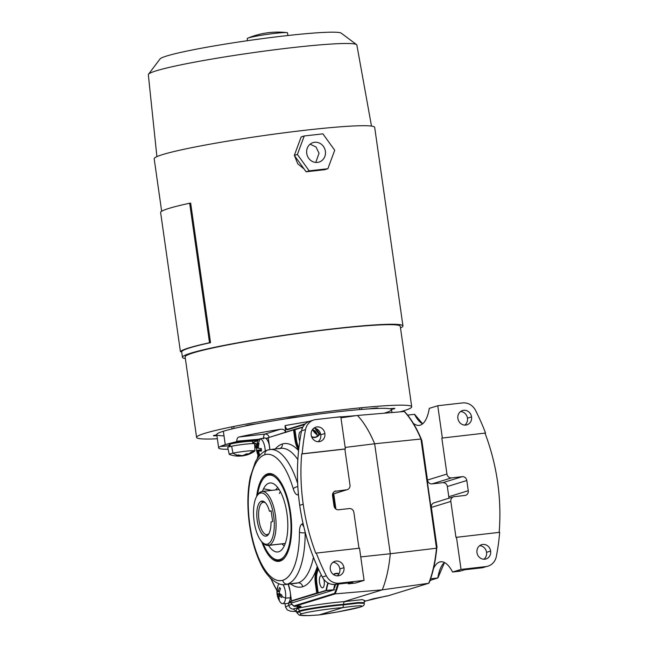 <?xml version="1.0" encoding="UTF-8"?>
<svg xmlns="http://www.w3.org/2000/svg" width="648" height="648" viewBox="0 0 648 648"><rect width="100%" height="100%" fill="white"/><g stroke="black" fill="none" stroke-linecap="round" stroke-linejoin="round"><path stroke-width="0.97" d="M286.432 418.721A6.788 0.462 -8.1 0 1 292.07 417.571A6.788 0.462 -8.1 0 1 298.833 416.85M246.013 425.841A6.788 0.462 -8.1 0 1 245.762 425.728A6.788 0.462 -8.1 0 1 248.37 425.015A6.788 0.462 -8.1 0 1 255.928 423.914M369.409 408.856A6.788 0.462 -8.1 0 1 376.601 407.997A6.788 0.462 -8.1 0 1 377.978 408.046A6.788 0.462 -8.1 0 1 377.039 408.451M216.91 435.634A6.788 0.462 -8.1 0 1 213.524 435.772A6.788 0.462 -8.1 0 1 213.476 435.691A6.788 0.462 -8.1 0 1 216.797 434.84M389.74 408.758A6.788 0.462 -8.1 0 1 394.786 408.426A6.788 0.462 -8.1 0 1 394.826 408.451A6.788 0.462 -8.1 0 1 391.392 409.374M304.09 168.966L297.748 163.806L294.476 155.633M294.427 155.123L299.222 142.171M315.77 162.437L319.051 153.244L316.03 147.015L310.157 144.164M306.731 153.406A10.19 9.356 -107.2 0 1 313.049 142.617A10.19 9.356 -107.2 0 1 325.377 151.292A10.19 9.356 -107.2 0 1 319.059 162.081A10.19 9.356 -107.2 0 1 306.731 153.406M287.898 35.51L287.526 32.87A20.372 1.377 171.9 0 0 286.837 32.619A20.372 1.377 171.9 0 0 275.044 33.364A20.372 1.377 171.9 0 0 248.711 37.851A20.372 1.377 171.9 0 0 247.771 38.183A20.372 1.377 171.9 0 0 247.188 38.613L247.487 40.686M371.498 126.085L356.862 45.044A105.316 7.104 171.9 0 0 356.562 44.615L341.245 33.17A91.733 6.188 171.9 0 0 285.314 35.802A91.733 6.188 171.9 0 0 160.024 58.968L148.513 74.228A105.316 7.104 171.9 0 0 148.335 74.723L156.897 156.63M356.562 44.615A105.316 7.104 171.9 0 0 292.345 47.636A105.316 7.104 171.9 0 0 148.513 74.228M400.496 327.937A111.367 7.517 171.9 0 0 402.951 325.92A111.367 7.517 171.9 0 0 334.724 328.641A111.367 7.517 171.9 0 0 182.444 357.299A111.367 7.517 171.9 0 0 185.369 358.555M402.951 325.92L374.69 127.381A111.367 7.517 171.9 0 0 306.464 130.102A111.367 7.517 171.9 0 0 154.184 158.76L161.66 211.256M209.523 342.735L189.67 203.221L190.666 203.148L210.519 342.662A111.367 7.517 171.9 0 0 181.772 351.532L180.428 351.718A112.72 7.606 -8.1 0 1 209.523 342.735L210.519 342.662M400.01 411.877A108.645 7.331 171.9 0 0 411.715 406.79A108.645 7.331 171.9 0 0 345.149 409.447A108.645 7.331 171.9 0 0 196.587 437.408A108.645 7.331 171.9 0 0 217.355 438.769M411.715 406.79L400.262 326.3A108.645 7.331 171.9 0 0 333.696 328.957A108.645 7.331 171.9 0 0 185.134 356.918L196.587 437.408M180.428 351.718L160.574 212.204A112.72 7.606 171.9 0 1 189.67 203.221M324.794 169.679L306.131 171.793L294.314 155.415L301.166 136.914L304.244 135.967L297.392 154.467L309.201 170.845L327.864 168.731L324.794 169.679M309.201 170.845L306.131 171.793M297.392 154.467L294.314 155.415M327.864 168.731L334.716 150.239L322.898 133.853L304.244 135.967M295.804 610.635L297.011 612.87L299.416 615.268L308.877 615.6L319.181 614.92C302.438 616.167 296.727 615.762 302.057 613.705C296.727 615.762 302.438 616.167 319.181 614.92L342.962 607.581C329.168 608.626 306.65 611.995 302.057 613.705A2.446 2.244 -107.2 0 1 299.538 611.542L297.011 612.87L299.538 611.542L299.441 610.878C304.382 609.039 328.593 605.443 343.464 604.341L344.048 601.644L382.271 589.85L335.186 593.868A101.882 39.641 -96.5 0 0 338.483 584.067A101.882 39.641 83.5 0 1 335.186 593.868L382.271 589.85L344.048 601.644C328.107 602.859 302.219 606.739 296.922 608.707A2.446 2.244 -107.2 0 1 299.441 610.878A2.446 2.244 72.8 0 0 296.922 608.707L296.079 610.797L296.922 608.707C302.219 606.739 328.107 602.859 344.048 601.644L362.475 599.594L364.775 600.728L362.475 599.594L344.048 601.644L343.464 604.341C328.593 605.443 304.382 609.039 299.441 610.878L296.914 612.214L299.441 610.878L299.538 611.542C304.479 609.703 328.682 606.042 343.537 604.876C328.682 606.042 304.479 609.703 299.538 611.542A2.446 2.244 72.8 0 0 302.057 613.705C306.65 611.995 329.168 608.626 342.962 607.581L343.537 604.876L358.166 603.167L364.233 603.304L358.166 603.167L343.537 604.876L342.962 607.581L319.181 614.92C332.861 613.065 355.258 608.796 359.859 607.16C365.205 605.2 359.567 605.345 342.962 607.581C359.567 605.345 365.205 605.2 359.859 607.16C355.258 608.796 332.861 613.065 319.181 614.92L337.187 612.028L360.175 607.087A2.446 2.244 -107.2 0 1 359.859 607.16A2.446 2.244 72.8 0 0 360.175 607.087C363.326 606.228 364.686 604.965 364.233 603.296L364.144 602.648L358.077 602.567L343.464 604.341L358.077 602.567L364.144 602.648L364.978 600.558M322.339 577.028A211.864 194.643 -107.2 0 1 299.716 505.31L303.207 504.233A211.864 194.643 -107.2 0 1 301.676 453.973L302.187 453.811A211.864 194.643 -107.2 0 1 305.532 429.592A13.584 12.474 -107.2 0 1 313.843 419.977A13.584 12.474 -107.2 0 1 315.932 419.54L340.799 416.729L315.932 419.54A13.584 12.474 72.8 0 0 305.532 429.592L301.531 430.823L305.532 429.592A211.864 194.643 72.8 0 0 302.187 453.811L345.376 448.918L340.799 416.729L345.376 448.918L301.676 453.973A211.864 194.643 72.8 0 0 315.803 553.246A211.864 194.643 -107.2 0 1 303.207 504.233L299.716 505.31A211.864 194.643 72.8 0 0 322.339 577.028A13.584 12.474 72.8 0 0 335.227 584.439L339.228 583.2L364.087 580.389L359.51 548.192L316.313 553.084A211.864 194.643 72.8 0 0 326.333 575.797A13.584 12.474 72.8 0 0 339.228 583.2A13.584 12.474 -107.2 0 1 326.333 575.797L322.339 577.028L326.333 575.797A211.864 194.643 -107.2 0 1 316.313 553.084L359.51 548.192L364.087 580.389L339.228 583.2L335.227 584.439A13.584 12.474 -107.2 0 1 322.339 577.028L322.339 577.028M391.959 412.557L391.546 409.658A88.274 5.954 171.9 0 0 320.72 413.845A88.274 5.954 171.9 0 0 223.349 431.252L225.261 444.666A88.274 5.954 -8.1 0 1 236.488 441.725L236.763 441.207C236.787 438.874 237.549 437.465 239.039 436.995A88.274 5.954 -8.1 0 1 280.373 429.284C283.103 428.871 284.926 429.948 285.849 432.524C284.926 429.948 283.103 428.871 280.373 429.284L264.87 434.071C263.922 434.63 263.493 436.217 263.59 438.826C263.493 436.217 263.922 434.63 264.87 434.071A4.074 3.742 -107.2 0 1 269.082 437.206A4.074 3.742 72.8 0 0 264.87 434.071L239.039 436.995C237.549 437.465 236.787 438.874 236.763 441.207L259.014 439.231L236.763 441.207L236.488 441.725L258.406 439.846L236.488 441.725A88.274 5.954 171.9 0 0 225.261 444.666A88.274 5.954 171.9 0 0 228.12 449.275A88.274 5.954 -8.1 0 1 218.668 447.954A88.274 5.954 -8.1 0 1 225.261 444.666L234.398 442.357L258.098 440.332M285.784 432.054L285.071 427.048L285.784 432.054M304.73 424.44L287.647 429.713A0.543 0.502 -107.2 0 1 288.052 429.122L291.584 428.49L288.052 429.122C286.756 429.454 285.784 428.263 285.136 425.558L309.38 421.37L285.136 425.558L285.071 427.048C285.825 429.106 286.675 429.997 287.647 429.713C286.675 429.997 285.825 429.106 285.071 427.048M334.838 417.401L356.327 415.611L334.838 417.401M324.875 433.52A7.468 6.861 72.8 0 0 315.835 427.162A7.468 6.861 72.8 0 0 311.194 435.075A7.468 6.861 72.8 0 0 320.234 441.434A7.468 6.861 72.8 0 0 324.875 433.52L320.768 434.792L324.875 433.52A7.468 6.861 -107.2 0 1 319.083 441.677A7.468 6.861 -107.2 0 1 311.194 435.075A7.468 6.861 -107.2 0 1 316.985 426.919A7.468 6.861 -107.2 0 1 324.875 433.52M313.891 428.15A7.468 6.861 -107.2 0 1 320.768 434.792A7.468 6.861 -107.2 0 1 318.079 441.709A7.468 6.861 72.8 0 0 320.768 434.792A7.468 6.861 72.8 0 0 313.891 428.15M296.452 606.236A4.35 3.993 72.8 0 0 299.311 607.16C302.3 606.317 301.458 605.993 296.784 606.188A4.35 1.523 85 0 1 296.663 606.22A4.35 1.523 -95 0 0 296.784 606.188C301.458 605.993 302.3 606.317 299.311 607.16L293.309 609.015L296.695 611.51L293.309 609.015L299.311 607.16A4.35 3.993 -107.2 0 1 296.452 606.236M293.641 605.953L295.893 605.759A4.35 1.523 -95 0 0 296.055 605.945A4.35 1.523 85 0 1 295.893 605.759L297.165 604.965L295.893 605.759L293.641 605.953A0.543 0.437 -41.4 0 1 293.196 605.524L294.071 605.896L334.562 593.406A101.331 39.431 -96.5 0 0 337.697 584.156A101.331 39.431 83.5 0 1 334.562 593.406L335.186 593.868L294.638 606.382L296.784 606.188L294.638 606.382A0.543 0.502 -107.2 0 1 294.071 605.896L293.196 605.524A102.676 39.949 83.5 0 1 290.855 602.697A102.676 39.949 -96.5 0 0 293.196 605.524A0.543 0.437 138.6 0 0 293.285 605.823L294.467 606.407M311.939 600.388L312.036 601.012L311.939 600.388M296.711 611.558L290.571 611.218L287.242 609.898L285.533 607.022L288.838 605.281L288.457 602.98L288.838 605.281L291.989 604.301L288.838 605.281A4.35 3.993 72.8 0 0 293.309 609.015A4.35 3.993 -107.2 0 1 288.838 605.281L285.533 607.022L284.95 603.58M296.16 583.281L285.468 584.496C279.329 586.343 267.025 578.802 259.969 562.262C254.47 550.274 250.792 536.26 248.921 520.206C247.18 504.314 247.625 489.953 250.258 477.13L255.304 462.065C260.14 453.017 265.218 450.66 267.608 450.085A4.35 3.993 72.8 0 0 264.911 454.685A63.561 24.729 83.5 0 1 293.269 488.835A4.35 1.652 -16.5 0 1 297.813 486.543A4.35 1.652 163.5 0 0 293.269 488.835A11.138 4.333 -96.5 0 0 298.234 494.821L298.234 494.821A4.35 3.993 -107.2 0 1 298.299 493.16A4.35 3.993 72.8 0 0 298.234 494.821A11.138 4.333 83.5 0 1 293.269 488.835A63.561 24.729 -96.5 0 0 252.339 471.582A63.561 24.729 -96.5 0 0 266.66 572.208A63.561 24.729 -96.5 0 0 299.441 532.211A4.35 1.102 -0.1 0 0 305.168 532.769A67.902 26.422 83.5 0 1 287.372 584.091A67.902 26.422 -96.5 0 0 305.168 532.769A6.788 2.641 83.5 0 1 305.176 532.194A6.788 2.641 -96.5 0 0 305.168 532.769A4.35 1.102 179.9 0 1 299.441 532.211A63.561 24.729 83.5 0 1 282.779 580.252A4.35 3.993 72.8 0 0 287.372 584.091L298.056 582.884A67.902 26.422 -96.5 0 0 313.454 557.321A67.902 26.422 83.5 0 1 298.056 582.884A67.902 26.422 83.5 0 1 296.16 583.281A67.902 26.422 -96.5 0 0 298.056 582.884A4.35 3.993 -107.2 0 1 302.648 586.724A72.252 28.115 -96.5 0 0 317.277 566.433A72.252 28.115 83.5 0 1 290.596 583.913A72.252 28.115 -96.5 0 0 302.648 586.724A4.35 3.993 72.8 0 0 298.056 582.884L287.372 584.091A67.902 26.422 83.5 0 1 285.468 584.496A67.902 26.422 -96.5 0 0 287.372 584.091A4.35 3.993 -107.2 0 1 282.779 580.252A63.561 24.729 83.5 0 1 249.861 524.872A63.561 24.729 83.5 0 1 264.911 454.685A4.35 3.993 -107.2 0 1 268.28 449.947A67.902 26.422 83.5 0 1 270.175 449.55A67.902 26.422 83.5 0 1 297.651 483.449A67.902 26.422 -96.5 0 0 270.175 449.55L280.868 448.335A67.902 26.422 83.5 0 1 297.845 459.594A67.902 26.422 -96.5 0 0 280.868 448.335L279.636 448.594M497.624 482.209A211.864 194.643 -107.2 0 1 499.163 532.373A211.864 194.643 72.8 0 0 485.02 433.204A211.864 194.643 -107.2 0 1 497.624 482.209M464.122 569.867L459.78 571.204L452.571 572.022A38.03 14.799 -96.5 0 0 440.729 561.775A38.03 14.799 -96.5 0 0 439.668 561.994L441.823 561.751L439.668 561.994A38.03 14.799 -96.5 0 0 433.512 568.563A38.03 14.799 83.5 0 1 452.571 572.022L461.052 569.406L456.467 537.208L461.052 569.406L485.911 566.587A13.584 12.474 72.8 0 0 496.319 556.535A211.864 194.643 72.8 0 0 499.665 532.316L455.957 537.362L499.665 532.316A211.864 194.643 -107.2 0 1 496.319 556.535A13.584 12.474 -107.2 0 1 488.009 566.15A13.584 12.474 -107.2 0 1 485.911 566.587L481.918 567.818A13.584 12.474 72.8 0 0 484.015 567.381A13.584 12.474 -107.2 0 1 481.918 567.818L464.754 569.762L481.91 567.818L485.911 566.587L461.052 569.406L452.571 572.022L460.04 570.896M475.51 410.338A211.864 194.643 -107.2 0 1 485.538 433.042L441.831 438.097L485.538 433.042A211.864 194.643 72.8 0 0 475.51 410.338A13.584 12.474 72.8 0 0 462.623 402.926A13.584 12.474 -107.2 0 1 475.51 410.338M262.319 542.311L263.477 543.421A27.159 10.571 -96.5 0 0 268.961 545.284L267.527 544.085A25.807 10.044 -96.5 0 0 273.634 515.589A25.807 10.044 -96.5 0 0 260.269 493.112A25.807 10.044 83.5 0 1 273.634 515.589A25.807 10.044 83.5 0 1 267.527 544.085L268.961 545.284A27.159 10.571 -96.5 0 0 275.392 515.29A27.159 10.571 -96.5 0 0 261.322 491.63L260.269 493.112L261.322 491.63A27.159 10.571 -96.5 0 0 257.936 494.497L257.054 495.833A25.807 10.044 83.5 0 1 260.269 493.112A25.807 10.044 -96.5 0 0 254.162 521.6A25.807 10.044 -96.5 0 0 267.527 544.085A25.807 10.044 83.5 0 1 262.319 542.311A25.807 10.044 83.5 0 1 253.919 519.728A25.807 10.044 83.5 0 1 257.054 495.833M277.7 487.49A30.561 11.891 -96.5 0 0 275.813 489.912A30.561 11.891 83.5 0 1 277.7 487.49M279.329 493.484A27.159 10.571 83.5 0 1 280.39 491.67M277.028 589.81A17.658 17.658 0 0 0 280.163 601.976A10.425 4.058 -96.5 0 0 285.598 598.104A10.425 4.058 83.5 0 1 282.552 603.628L287.186 603.539A10.862 4.228 -96.5 0 0 290.361 597.788L285.598 598.104A17.658 8.23 -173.6 0 1 281.823 596.354A17.026 12.895 134.1 0 0 281.742 597.448A17.658 8.797 -178.8 0 1 279.15 595.65L281.807 595.123L279.15 595.65A17.658 8.797 1.2 0 0 281.742 597.448A17.026 12.895 -45.9 0 1 281.985 595.237A17.658 7.598 -168.6 0 1 279.41 593.285L279.256 592.572A17.658 13.373 -45.9 0 1 280.56 588.668A17.026 7.322 -168.6 0 1 279.58 587.501A17.658 14.572 146.8 0 0 278.211 591.316L279.604 591.227L277.952 591.535A17.658 7.598 -168.6 0 1 277.19 589.526A17.026 14.054 146.8 0 0 276.939 591.737L277.992 591.584L276.939 591.737A17.658 8.797 1.2 0 0 277.684 593.9L277.838 594.613L280.778 594.419L277.838 594.613A17.658 14.572 146.8 0 0 278.365 598.307A17.026 8.481 1.2 0 0 279.353 599.481A17.658 13.373 -45.9 0 1 278.891 595.868A17.658 13.373 134.1 0 0 279.353 599.481A17.026 8.481 -178.8 0 1 278.365 598.307L279.069 598.209L278.365 598.307A17.658 14.572 -33.2 0 1 277.838 594.613L277.684 593.9L279.669 593.519L277.684 593.9A17.658 8.797 -178.8 0 1 276.939 591.737A17.026 14.054 -33.2 0 1 277.02 590.636A17.658 8.23 -173.6 0 1 277.028 589.81A17.658 8.23 -173.6 0 1 277.457 588.408A10.425 4.058 83.5 0 1 278.988 583.743A10.425 4.058 -96.5 0 0 278.243 585.055A17.658 17.658 0 0 0 277.028 589.81A17.658 8.23 6.4 0 0 277.02 590.636A17.026 14.054 -33.2 0 1 277.19 589.526A17.658 7.598 11.4 0 0 277.952 591.535L277.952 591.535M233.782 426.465L234.049 428.441L233.782 426.465M357.445 415.457L404.247 411.521A101.882 39.641 83.5 0 1 420.957 439.02L436.493 548.216L420.957 439.02A101.882 39.641 -96.5 0 0 404.247 411.521L357.445 415.457L340.953 417.806L357.445 415.457A103.218 40.16 83.5 0 1 374.649 443.775L345.165 447.42L374.649 443.775A103.218 40.16 -96.5 0 0 357.445 415.457M335.097 508.324L333.064 494.027L335.097 508.324M319.229 434.816A101.331 39.431 -96.5 0 0 314.888 428.271A101.331 39.431 83.5 0 1 319.229 434.816M313.77 430.377A8.149 3.167 83.5 0 1 317.156 434.865M420.196 425.169A38.03 14.799 -96.5 0 0 429.276 408.362L437.756 405.745L442.341 437.935L437.756 405.745L462.623 402.926L437.756 405.745L429.276 408.362A38.03 14.799 83.5 0 1 413.278 423.233A38.03 14.799 -96.5 0 0 419.126 425.388A38.03 14.799 -96.5 0 0 420.196 425.169M282.334 443.993A72.252 28.115 -96.5 0 0 275.303 448.967A72.252 28.115 83.5 0 1 298.574 450.644A72.252 28.115 -96.5 0 0 282.334 443.993A4.35 3.993 -107.2 0 1 280.082 448.424A4.35 3.993 72.8 0 0 282.334 443.993M259.808 455.325A17.658 15.536 -85.4 0 1 258.73 451.51A17.658 15.536 94.6 0 0 259.808 455.325M414.501 414.323L407.616 415.109L414.501 414.323A38.03 14.799 -96.5 0 0 422.601 423.824A38.03 14.799 83.5 0 1 414.501 414.323L414.501 414.323M229.246 454.313A12.968 0.915 -7.6 0 1 232.98 453.146L231.62 446.229A13.584 0.964 172.4 0 0 227.707 447.452L229.246 454.313M257.669 451.381L258.714 451.275L257.669 451.381A17.658 16.735 100.1 0 0 258.941 455.528A17.026 2.009 -9.1 0 0 259.556 455.609A17.026 2.009 170.9 0 1 259.403 455.593A17.658 16.192 96.8 0 0 259.459 455.722A17.658 16.192 -83.2 0 1 259.403 455.593A17.026 2.009 170.9 0 1 258.941 455.528L259.775 455.366L258.941 455.528A17.658 16.735 -79.9 0 1 257.669 451.381L257.418 450.83L257.669 451.381M261.379 450.004L257.418 450.83L261.379 450.004M311.575 436.614A38.03 14.799 -96.5 0 0 314.952 437.189A38.03 14.799 83.5 0 1 311.575 436.614M318.395 435.61A38.03 14.799 83.5 0 1 312.409 429.697A38.03 14.799 -96.5 0 0 318.395 435.61M316.726 434.549A97.783 38.054 -96.5 0 0 312.814 429.162M271.131 510.762L269.479 511.272L271.188 511.183L269.479 511.272L271.131 510.762L272.654 521.494L271.131 510.762M390.299 553.74L360.75 556.907L390.299 553.74L374.649 443.775L420.957 439.02L374.649 443.775L390.299 553.74A103.218 40.16 83.5 0 1 382.271 589.85A103.218 40.16 -96.5 0 0 390.299 553.74L436.493 548.216A101.882 39.641 83.5 0 1 428.693 583.273L382.271 589.85L428.693 583.273L429.041 582.698L428.693 583.273A101.882 39.641 -96.5 0 0 436.493 548.216L390.299 553.74M269.528 437.303L293.73 429.6L295.237 439.401L296.33 439.255A13.308 5.176 -96.5 0 0 298.898 447.695A13.308 5.176 83.5 0 1 296.33 439.255L295.982 439.312A13.584 5.281 -96.5 0 0 298.825 448.327A13.584 5.281 83.5 0 1 295.982 439.312L295.237 439.401A13.584 5.281 -96.5 0 0 298.712 449.364A13.584 5.281 83.5 0 1 295.237 439.401L294.881 439.457A13.851 5.387 -96.5 0 0 298.647 449.906A13.851 5.387 83.5 0 1 294.881 439.457L293.52 429.899L268.248 437.7L269.609 447.258A13.851 5.387 83.5 0 1 269.86 449.591A13.851 5.387 -96.5 0 0 269.609 447.258L268.248 437.7L265.915 438.429M292.467 600.51L316.734 593.017L315.374 583.459A13.851 5.387 83.5 0 1 316.127 571.253A13.851 5.387 -96.5 0 0 315.374 583.459L317.091 592.961L315.73 583.403A13.584 5.281 83.5 0 1 316.459 571.431L316.127 571.253A73.062 28.431 -96.5 0 0 317.544 567.04A73.062 28.431 83.5 0 1 316.127 571.253L316.459 571.431A73.337 28.536 -96.5 0 0 317.779 567.559A73.337 28.536 83.5 0 1 316.459 571.431L317.204 571.342A73.337 28.536 -96.5 0 0 318.2 568.499A73.337 28.536 83.5 0 1 317.204 571.342L317.544 571.528A13.308 5.176 -96.5 0 0 316.823 583.257L317.836 592.88L316.823 583.257L318.184 592.815L326.414 590.603A38.03 14.799 83.5 0 1 328.244 583.103A38.03 14.799 -96.5 0 0 326.414 590.603L292.386 600.866M436.703 547.439L437.052 547.398A10.862 4.228 83.5 0 1 437.044 547.398L431.365 507.425A4.35 3.993 -107.2 0 1 434.735 502.678M242.879 455.471L242.141 455.568L242.879 455.471A27.151 19.035 -86.5 0 0 246.289 453.908A26.73 18.5 71.5 0 0 248.459 453.77A26.73 18.5 -108.5 0 1 246.289 453.908A27.151 19.035 93.5 0 1 242.879 455.471L242.895 455.852A27.151 19.124 85.4 0 0 244.984 455.309A27.151 19.124 -94.6 0 1 242.895 455.852L242.158 455.949A27.151 19.367 79.4 0 1 240.027 455.981A27.151 19.367 -100.6 0 0 242.158 455.949L242.87 455.479M303.053 523.584L302.357 523.795A4.35 3.993 72.8 0 0 303.734 526.5A4.35 3.993 -107.2 0 1 302.357 523.795L303.053 523.584M349.288 508.559A4.35 3.993 -107.2 0 1 353.881 512.398A4.35 3.993 72.8 0 0 349.288 508.559L338.596 509.765L349.288 508.559M333.736 493.817L335.907 509.061L333.736 493.817M361.576 407.705L361.835 409.406L361.576 407.705M320.987 575.675L320.987 575.675A6.115 2.381 83.5 0 1 321.651 575.707A6.115 2.381 -96.5 0 0 321.157 575.635A6.115 2.381 -96.5 0 0 320.987 575.675A6.115 2.381 -96.5 0 0 319.513 582.196A6.115 2.381 -96.5 0 0 322.534 587.785A6.115 2.381 -96.5 0 0 322.704 587.744A6.115 2.381 -96.5 0 0 323.846 579.425A6.115 2.381 83.5 0 1 322.704 587.744A6.115 2.381 83.5 0 1 319.537 582.422A6.115 2.381 83.5 0 1 320.987 575.675M286.505 552.72A42.647 16.597 -96.5 0 0 285.444 493.881A42.647 16.597 -96.5 0 0 261.185 482.225A42.647 16.597 -96.5 0 0 257.523 495.129A42.647 16.597 83.5 0 1 261.185 482.225A42.647 16.597 83.5 0 1 262.529 479.852A42.647 16.597 83.5 0 1 286.124 495.85A42.647 16.597 83.5 0 1 286.505 552.72A42.647 16.597 83.5 0 1 271.229 556.664A42.647 16.597 83.5 0 1 262.934 542.903A42.647 16.597 -96.5 0 0 286.505 552.72L287.331 553.206L286.505 552.72M284.148 546.159A34.709 13.503 83.5 0 1 268.547 545.405A34.709 13.503 -96.5 0 0 279.766 551.318A34.709 13.503 -96.5 0 0 284.148 546.159A34.709 13.503 -96.5 0 0 286.246 509.271A34.709 13.503 -96.5 0 0 272.047 483.157A34.709 13.503 -96.5 0 0 263.542 488.778A34.709 13.503 83.5 0 1 283.289 498.272A34.709 13.503 83.5 0 1 284.148 546.159M262.432 491.427A34.709 13.503 83.5 0 1 263.542 488.778A34.709 13.503 -96.5 0 0 262.432 491.427M330.294 569.219A7.468 6.861 -107.2 0 1 336.077 561.071A7.468 6.861 -107.2 0 1 343.966 567.672A7.468 6.861 -107.2 0 1 338.175 575.829A7.468 6.861 -107.2 0 1 330.294 569.219A7.468 6.861 72.8 0 0 339.333 575.586A7.468 6.861 72.8 0 0 343.966 567.672L339.868 568.936A7.468 6.861 -107.2 0 1 337.171 575.861A7.468 6.861 72.8 0 0 339.868 568.936L343.966 567.672A7.468 6.861 72.8 0 0 334.927 561.314A7.468 6.861 72.8 0 0 330.294 569.219M302.729 427.299L294.97 429.689L296.33 439.255L294.97 429.689L295.982 439.312L294.621 429.754L293.73 429.6L302.875 427.024M276.955 590.587A97.508 37.94 83.5 0 1 270.937 578.591A97.508 37.94 -96.5 0 0 276.955 590.587M300.494 431.665L300.494 431.665A6.115 2.381 -96.5 0 0 299.741 441.223A6.115 2.381 83.5 0 1 300.494 431.665A6.115 2.381 83.5 0 1 301.328 431.779A6.115 2.381 -96.5 0 0 300.664 431.625A6.115 2.381 -96.5 0 0 300.494 431.665M335.494 573.796L335.21 573.561A38.297 14.904 -96.5 0 0 333.364 574.468A38.297 14.904 83.5 0 1 339.05 573.666A38.297 14.904 -96.5 0 0 335.21 573.561L337.624 573.561L335.494 573.796A38.03 14.799 83.5 0 1 336.563 573.577A38.03 14.799 -96.5 0 0 335.494 573.796A38.03 14.799 -96.5 0 0 333.68 574.695A38.03 14.799 83.5 0 1 335.494 573.796M327.904 582.917A38.297 14.904 -96.5 0 0 326.082 590.385A38.297 14.904 83.5 0 1 327.904 582.917M269.276 445.079A10.862 4.228 -96.5 0 0 264.789 437.935L260.237 438.89A10.425 4.058 83.5 0 1 265.226 451.057A10.425 4.058 -96.5 0 0 260.237 438.89A17.658 16.192 96.8 0 0 258.455 443.378A17.026 0.851 0.2 0 0 258.998 443.435A17.658 15.536 94.6 0 0 258.439 447.784L258.69 448.335A17.658 0.883 0.2 0 0 261.306 448.521A17.026 14.977 94.6 0 0 261.492 451.016A17.658 2.082 170.9 0 1 258.9 451.008L258.73 451.51L258.9 451.008A17.658 2.082 -9.1 0 0 261.492 451.016A17.026 14.977 -85.4 0 1 261.306 448.521A17.658 0.883 -179.8 0 1 258.69 448.335L258.439 447.784A17.658 15.536 -85.4 0 1 258.998 443.435A17.026 0.851 -179.8 0 1 258.001 443.313A17.026 0.851 0.2 0 0 258.455 443.378A17.658 16.192 -83.2 0 1 260.237 438.89L264.789 437.935A10.862 4.228 -96.5 0 0 264.246 437.959L259.71 438.907A10.425 4.058 83.5 0 1 260.237 438.89A10.425 4.058 -96.5 0 0 257.75 441.053A17.658 17.658 0 0 0 258.763 456.565M334.012 505.926A4.35 3.993 72.8 0 0 338.596 509.765A4.35 3.993 -107.2 0 1 334.012 505.926L332.562 495.728L334.012 505.926M347.83 601.125L343.748 601.887M490.649 551.059A7.468 6.861 72.8 0 0 481.61 544.693A7.468 6.861 72.8 0 0 476.977 552.606A7.468 6.861 -107.2 0 1 482.76 544.45A7.468 6.861 -107.2 0 1 490.649 551.059A7.468 6.861 -107.2 0 1 484.866 559.208A7.468 6.861 -107.2 0 1 476.977 552.606A7.468 6.861 72.8 0 0 486.016 558.965A7.468 6.861 72.8 0 0 490.649 551.059L486.551 552.323L490.649 551.059M479.674 545.681A7.468 6.861 -107.2 0 1 486.551 552.323A7.468 6.861 72.8 0 0 479.674 545.681M346.615 489.775L334.619 491.387L346.615 489.775L332.618 494.092L346.615 489.775A4.35 3.993 72.8 0 0 349.985 485.028A4.35 3.993 -107.2 0 1 346.615 489.775M238.48 454.945A26.73 18.743 93.5 0 1 236.326 455.39A27.151 19.124 85.4 0 0 239.881 456.038L239.881 456.087A27.151 19.035 -86.5 0 1 238.343 456.143A27.159 27.159 0 0 1 229.376 454.41A12.968 0.915 172.4 0 1 232.98 453.146A27.159 19.035 78.4 0 0 237.411 455.212A26.73 18.743 -86.5 0 0 238.48 454.945A27.151 18.784 71.5 0 0 242.141 455.568A27.151 18.784 -108.5 0 1 238.48 454.945M285.136 425.558C285.784 428.263 286.756 429.454 288.052 429.122L305.411 423.76M261.346 449.639L256.632 450.441A17.026 16.135 -79.9 0 1 256.446 447.938A17.658 0.883 0.2 0 0 257.207 448.157A17.658 0.883 -179.8 0 1 256.446 447.938A17.026 16.135 100.1 0 0 256.632 450.441L260.925 449.591L260.844 448.497M262.853 502.362A16.297 6.342 -96.5 0 0 258.916 519.761A16.297 6.342 -96.5 0 0 266.976 534.649A16.297 6.342 -96.5 0 0 267.43 534.551L266.385 536.034A17.658 6.869 -96.5 0 0 268.588 534.171A17.658 6.869 -96.5 0 0 271.002 522.005A17.658 6.869 83.5 0 1 261.995 533.92A17.658 6.869 83.5 0 1 257.977 505.691A17.658 6.869 83.5 0 1 269.479 511.272A17.658 6.869 -96.5 0 0 264.983 502.37A17.658 6.869 -96.5 0 0 261.419 501.155L262.853 502.362L263.776 502.257L262.853 502.362A16.297 6.342 83.5 0 1 265.567 502.994A16.297 6.342 -96.5 0 0 263.307 502.265A16.297 6.342 -96.5 0 0 262.853 502.362L261.419 501.155A17.658 6.869 -96.5 0 0 257.24 520.652A17.658 6.869 -96.5 0 0 266.385 536.034L267.43 534.551A16.297 6.342 -96.5 0 0 269.017 533.434A16.297 6.342 83.5 0 1 267.43 534.551A16.297 6.342 83.5 0 1 258.989 520.352A16.297 6.342 83.5 0 1 262.853 502.362M331.493 594.354A32.692 2.203 171.9 0 0 334.943 593.827M291.738 601.061L289.13 602.114L292.653 600.963M388.282 595.747A0.543 0.502 -107.2 0 1 388.144 595.787L386.078 596.079A4.35 1.855 82.1 0 1 385.957 596.103A4.35 1.855 -97.9 0 0 386.078 596.079L367.019 600.664A4.35 3.993 72.8 0 0 367.578 600.542A4.35 3.993 -107.2 0 1 367.019 600.664L373.021 598.817L388.144 595.787L428.693 583.273M254.68 444.925L256.478 446.359M348.154 583.565L351.192 582.633L348.154 583.565A38.297 14.904 -96.5 0 0 347.863 583.006A38.297 14.904 83.5 0 1 348.154 583.565L355.606 583.006L348.397 583.824L352.674 582.503L348.397 583.824M318.435 569.001A73.613 28.642 83.5 0 1 317.544 571.528A73.613 28.642 -96.5 0 0 318.435 569.001M429.94 580.657L430.896 580.365L430.013 580.462M430.037 580.381L437.797 577.992L430.596 578.802L437.797 577.992L430.037 580.381M267.632 473.834A44.177 17.188 -96.5 0 0 256.64 496.498A44.177 17.188 83.5 0 1 267.632 473.834A44.177 17.188 83.5 0 1 290.515 512.325A44.177 17.188 83.5 0 1 280.058 561.111L280.058 561.111A44.177 17.188 83.5 0 1 261.768 541.752A44.177 17.188 -96.5 0 0 280.058 561.111A44.177 17.188 -96.5 0 0 280.074 561.103A44.177 17.188 -96.5 0 0 290.928 515.533A44.177 17.188 -96.5 0 0 270.159 473.55A44.177 17.188 -96.5 0 0 267.632 473.834L270.84 474.077L267.632 473.834M437.837 577.984L430.96 580.098M256.446 446.755L254.696 445.411M282.552 603.628A10.425 4.058 83.5 0 1 278.519 598.525M471.558 416.907A7.468 6.861 72.8 0 0 462.518 410.54A7.468 6.861 72.8 0 0 457.885 418.454A7.468 6.861 -107.2 0 1 463.668 410.306A7.468 6.861 -107.2 0 1 471.558 416.907A7.468 6.861 -107.2 0 1 465.774 425.056A7.468 6.861 -107.2 0 1 457.885 418.454A7.468 6.861 72.8 0 0 466.925 424.821A7.468 6.861 72.8 0 0 471.558 416.907L467.459 418.171L471.558 416.907M460.582 411.537A7.468 6.861 -107.2 0 1 467.459 418.171A7.468 6.861 72.8 0 0 460.582 411.537M437.959 577.708L437.959 577.708A38.297 14.904 83.5 0 1 442.22 565.064M262.796 479.463A43.456 16.913 83.5 0 1 269.698 474.206A43.456 16.913 83.5 0 1 275.951 476.312A43.456 16.913 -96.5 0 0 263.056 479.05L262.529 479.852M271.779 490.366L263.542 488.778L271.779 490.366M284.31 545.827A30.561 11.891 83.5 0 1 281.929 543.891A30.561 11.891 -96.5 0 0 284.31 545.827M293.584 602.389L288.465 602.972L293.584 602.389L334.579 589.737L326.082 590.385L318.184 592.815L326.414 590.603L333.339 589.874M352.366 582.495L335.227 584.439C329.613 584.78 325.312 582.309 322.315 577.028C310.854 554.372 303.313 530.469 299.7 505.319C296.152 480.168 296.76 455.341 301.514 430.839L301.531 430.823A13.584 12.474 -107.2 0 1 309.841 421.216A13.584 12.474 72.8 0 0 301.531 430.823A211.864 194.643 72.8 0 0 299.716 505.31L299.716 505.31A211.864 194.643 -107.2 0 1 301.531 430.823L301.523 430.863M288.206 584.18L290.101 591.26A13.851 5.387 -96.5 0 0 288.239 584.18A13.851 5.387 83.5 0 1 290.101 591.26L291.462 600.817L290.101 591.26M453.535 496.814L434.063 502.824A4.35 3.993 72.8 0 0 431.365 507.425L450.838 501.414A4.35 3.993 -107.2 0 1 454.208 496.668L464.9 495.461A4.35 3.993 72.8 0 0 468.269 490.714L448.789 496.724L468.269 490.714L466.811 480.516L447.339 486.526L448.789 496.724A4.35 3.993 -107.2 0 1 448.748 498.288A4.35 3.993 72.8 0 0 448.789 496.724L447.339 486.526A4.35 3.993 72.8 0 0 442.754 482.687L432.062 483.902A4.35 3.993 -107.2 0 1 427.469 480.055A4.35 3.993 72.8 0 0 432.062 483.902L451.535 477.892A4.35 3.993 -107.2 0 1 446.95 474.044L427.469 480.055L421.435 440.122M316.823 583.257A13.308 5.176 83.5 0 1 317.544 571.528L317.204 571.342A13.584 5.281 -96.5 0 0 316.475 583.313L316.823 583.257M245.155 455.333L245.009 454.604L245.155 455.333A27.151 19.367 -100.6 0 0 248.459 453.77A27.151 19.367 79.4 0 1 245.155 455.333L245.155 455.382A27.151 18.784 71.5 0 0 246.588 455.05A27.159 27.159 0 0 0 254.858 450.992A12.968 0.915 172.4 0 0 247.714 451A12.968 0.915 172.4 0 0 232.98 453.146A12.968 0.915 -7.6 0 1 246.977 451.073A12.968 0.915 -7.6 0 1 254.948 450.87A12.968 0.915 -7.6 0 1 251.213 452.02A27.159 19.035 -101.6 0 1 248.411 454.078M299.441 532.211A11.138 4.333 83.5 0 1 302.357 523.795A11.138 4.333 -96.5 0 0 299.441 532.211M261.428 450.482L258.868 451.008M257.337 458.549A97.508 37.94 83.5 0 1 258.026 455.123A97.508 37.94 -96.5 0 0 257.337 458.549M444.471 562.521A38.03 14.799 -96.5 0 0 437.797 577.992A38.03 14.799 83.5 0 1 444.471 562.521M459.78 571.204L464.762 569.762L481.918 567.818L488.009 566.15M257.499 495.21A27.159 10.571 83.5 0 1 261.322 491.63A27.159 10.571 83.5 0 1 262.084 491.468A27.159 10.571 83.5 0 1 275.53 516.278A27.159 10.571 83.5 0 1 268.961 545.284L285.282 543.437L268.961 545.284A27.159 10.571 83.5 0 1 268.199 545.446A27.159 10.571 83.5 0 1 262.894 542.822M224.006 435.853A88.274 5.954 -8.1 0 1 223.349 431.252A88.274 5.954 -8.1 0 1 337.462 411.82A88.274 5.954 -8.1 0 1 384.953 412.946M464.762 425.096A7.468 6.861 72.8 0 0 467.459 418.171A7.468 6.861 -107.2 0 1 464.762 425.096M483.854 559.24A7.468 6.861 72.8 0 0 486.551 552.323A7.468 6.861 -107.2 0 1 483.854 559.24M280.373 429.284A88.274 5.954 171.9 0 0 239.039 436.995L264.87 434.071L280.373 429.284M256.632 450.441A17.658 2.082 -9.1 0 0 257.418 450.83A17.658 2.082 170.9 0 1 256.632 450.441M289.34 601.717L291.665 601.004L289.34 601.717M272.654 521.494L271.002 522.005L272.654 521.494M271.229 556.664L271.925 557.329A43.456 16.913 -96.5 0 0 285.104 557.11A43.456 16.913 83.5 0 1 279.482 560.569A43.456 16.913 83.5 0 1 271.577 556.988M358.984 548.249L353.881 512.398L358.984 548.249M332.562 495.728A4.35 3.993 -107.2 0 1 335.923 490.99A4.35 3.993 72.8 0 0 332.562 495.728M349.985 485.028L344.866 449.08L301.676 453.973L345.376 448.918L344.866 449.08L349.985 485.028M336.563 573.577A38.03 14.799 83.5 0 1 338.977 573.796L336.563 573.577M256.713 444.577L255.458 443.426L252.68 442.608L255.304 443.297M252.68 442.6L256.721 444.512L252.841 442.608M254.948 450.87L254.632 443.84A13.584 0.964 172.4 0 0 246.281 444.058A13.584 0.964 172.4 0 0 231.62 446.229L232.98 453.146A27.159 19.035 -101.6 0 0 237.411 455.212A26.73 18.743 -86.5 0 1 236.326 455.39A27.151 19.124 -94.6 0 0 239.881 456.038M355.606 583.006L364.087 580.389L355.606 583.006M404.749 412.023L404.247 411.521L404.749 412.023M334.773 584.48A38.03 14.799 -96.5 0 0 333.623 589.793A38.03 14.799 83.5 0 1 334.773 584.48M419.839 421.848A38.297 14.904 83.5 0 1 414.744 414.582M317.091 592.961L317.836 592.88L317.091 592.961L317.836 592.88L316.475 583.313A13.584 5.281 83.5 0 1 317.204 571.342L316.459 571.431A13.584 5.281 -96.5 0 0 315.73 583.403L316.475 583.313L315.73 583.403L317.091 592.961M316.07 428.628A101.882 39.641 83.5 0 1 319.739 434.233A101.882 39.641 -96.5 0 0 316.07 428.628M271.463 474.117A43.456 16.913 83.5 0 1 272.079 473.963M258.73 451.51L258.9 451.008M229.262 445.767L221.073 446.464L225.261 444.666L223.349 431.252A88.274 5.954 171.9 0 0 216.756 434.541L218.668 447.954M254.802 447.647A88.274 5.954 171.9 0 0 256.422 447.501A88.274 5.954 -8.1 0 1 254.802 447.647M421.783 440.081L427.469 480.055L446.95 474.044A4.35 3.993 72.8 0 0 451.535 477.892L462.226 476.677A4.35 3.993 -107.2 0 1 466.811 480.516A4.35 3.993 72.8 0 0 462.226 476.677L442.754 482.687L462.226 476.677L451.535 477.892L432.062 483.902L442.754 482.687A4.35 3.993 -107.2 0 1 447.339 486.526L466.811 480.516L468.269 490.714A4.35 3.993 -107.2 0 1 464.9 495.461L454.208 496.668A4.35 3.993 72.8 0 0 450.838 501.414L455.957 537.362L450.838 501.414L431.365 507.425L436.712 547.503M315.811 437.262L315.811 437.262A38.297 14.904 -96.5 0 0 320.452 433.423A38.297 14.904 83.5 0 1 311.753 437.084A38.297 14.904 -96.5 0 0 315.811 437.262M315.941 436.995A38.03 14.799 83.5 0 1 314.952 437.189L315.981 436.979L320.42 433.326M320.452 433.407A38.03 14.799 83.5 0 1 316.022 436.971M257.207 448.157L257.377 447.655A17.658 16.735 -79.9 0 1 258.001 443.313A17.658 16.735 100.1 0 0 257.377 447.655L258.447 447.549L257.207 448.157L258.495 448.133L257.216 448.157L257.377 447.655M268.256 437.935L266.126 438.591M421.257 439.19L436.752 548.062M333.89 588.271L334.368 588.214A97.783 38.054 -96.5 0 0 335.664 584.391M373.021 598.817A4.35 3.993 72.8 0 0 373.588 598.687A4.35 3.993 -107.2 0 1 373.021 598.817M446.95 474.044L441.831 438.097L446.95 474.044M252.817 443.596L252.534 441.482A11.818 0.834 172.4 0 0 243.041 441.928A11.818 0.834 172.4 0 0 229.991 444.18L230.307 446.513L229.991 444.18A11.818 0.834 172.4 0 0 229.109 444.625L229.392 446.739M332.983 562.302A7.468 6.861 -107.2 0 1 339.868 568.936A7.468 6.861 72.8 0 0 332.983 562.302M278.211 591.316A17.658 14.572 -33.2 0 1 279.58 587.501A17.026 7.322 11.4 0 0 280.56 588.668A17.658 13.373 134.1 0 0 279.256 592.572L279.41 593.285A17.658 7.598 11.4 0 0 281.985 595.237A17.026 12.895 134.1 0 0 281.823 596.354A17.658 8.23 6.4 0 0 285.598 598.104A10.425 4.058 -96.5 0 0 282.909 584.553A10.425 4.058 83.5 0 1 285.598 598.104L290.361 597.788A10.862 4.228 -96.5 0 0 290.458 593.916M289.267 587.282A10.862 4.228 -96.5 0 0 287.915 584.213M387.925 595.82L373.588 598.687L364.281 601.466M485.538 433.042L441.831 438.097L485.538 433.042M257.888 440.721L252.647 442.341L257.888 440.721M278.964 448.732A67.902 26.422 83.5 0 1 280.868 448.335M296.533 606.212A4.35 1.523 -95 0 0 296.663 606.22L298.995 606.058M436.493 548.216L420.957 439.02M294.881 439.457L293.876 429.835L294.881 439.457M234.398 442.357L225.261 444.666L221.073 446.464L229.246 445.622M286.837 32.619A77.752 77.752 0 0 0 247.771 38.183M181.626 351.548L182.444 357.299M297.724 605.426L297.181 604.94M231.798 426.87L232.073 428.911M270.88 578.534L276.947 590.66M404.603 411.658C410.735 418.154 416.291 427.299 421.281 439.093L436.801 548.103M347.288 489.637L332.602 494.165M256.438 447.015L254.721 445.808M254.688 445.233L255.15 445.241M272.022 473.939L269.698 474.206M464.098 569.875L459.821 571.196M301.514 430.839C302.624 425.963 305.402 422.755 309.841 421.216L313.843 419.977M240.035 456.062L240.003 455.317M245.009 455.398L244.847 454.685M290.725 602.713L293.285 605.823M291.438 600.834L290.077 591.268M429.025 583.014C432.856 573.48 435.44 561.84 436.801 548.111M257.288 458.614L258.001 455.074M444.504 562.537L437.967 577.83M285.258 543.51L268.199 545.446M269.835 449.591L268.223 437.708M294.5 606.407L296.663 606.22M347.822 583.014L348.187 583.71M414.712 414.445L422.634 423.8M359.559 407.908L359.81 409.577M278.033 591.6L279.499 591.575M279.142 489.532L262.084 491.468M279.013 595.593L281.661 595.034M291.527 428.514L287.915 429.146M270.086 577.749L270.167 578.34M281.807 560.309L279.482 560.569M267.608 450.085L270.175 449.55"/></g></svg>

